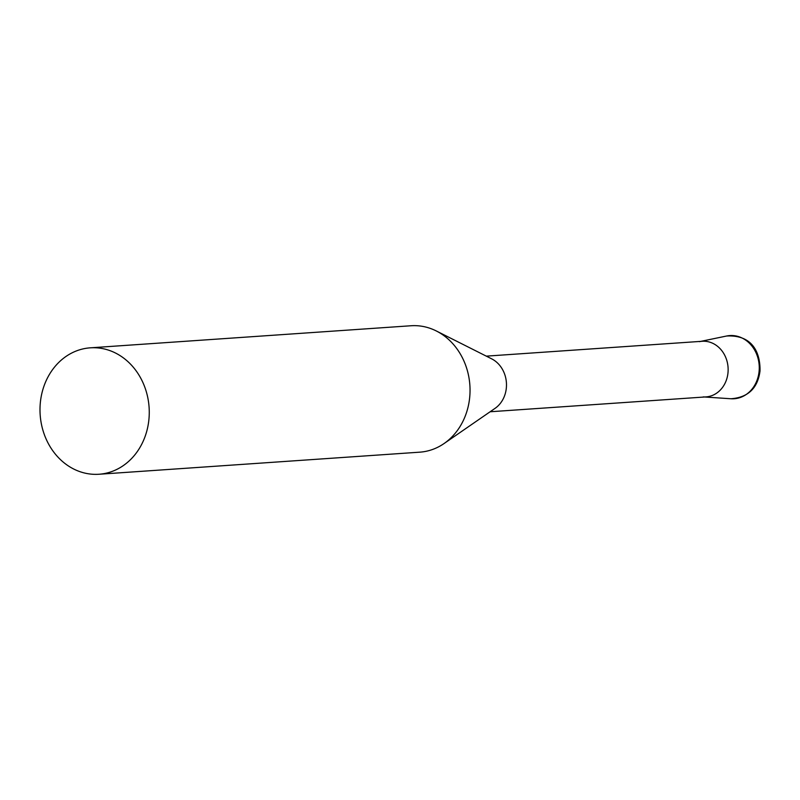 <?xml version="1.0" encoding="UTF-8"?>
<svg xmlns="http://www.w3.org/2000/svg" width="800" height="800" viewBox="0 0 800 800"><rect width="100%" height="100%" fill="white"/><g stroke="black" fill="none" stroke-linecap="round" stroke-linejoin="round"><path stroke-width="1.2" d="M98.98 474.25L419.75 452.17A63.36 54.59 -93.9 0 0 444.06 443.54A63.36 54.59 -93.9 0 0 469.87 385.21A63.36 54.59 -93.9 0 0 436.31 330.97A63.36 54.59 -93.9 0 0 421.34 326.17A63.36 54.59 -93.9 0 0 411.05 325.75L90.28 347.83A63.36 54.59 -93.9 0 0 40 408.82A63.36 54.59 -93.9 0 0 88.7 473.83A63.36 54.59 -93.9 0 0 98.98 474.25A63.36 54.59 -93.9 0 0 149.26 413.26A63.36 54.59 -93.9 0 0 100.57 348.25A63.36 54.59 -93.9 0 0 90.28 347.83M444.06 443.54L495.05 408.36A27.88 24.02 -93.9 0 0 506.41 382.7A27.88 24.02 -93.9 0 0 491.64 358.83L436.31 330.97M490.12 411.76L706.01 396.9A27.88 24.02 -93.9 0 0 728.14 370.06A27.88 24.02 -93.9 0 0 706.71 341.46A27.88 24.02 -93.9 0 0 702.18 341.28L486.3 356.14M699.4 341.66A27.88 24.02 86.1 0 1 728 372.68A27.88 24.02 86.1 0 1 703.2 396.9M726.62 336.01A31.67 27.29 86.1 0 1 759.11 371.25A31.67 27.29 86.1 0 1 730.94 398.76C748.05 397.48 757.74 388.25 760 371.06C760.42 354.4 753.77 334.59 726.62 336.01L700.78 341.37M704.61 397L730.94 398.76"/></g></svg>
